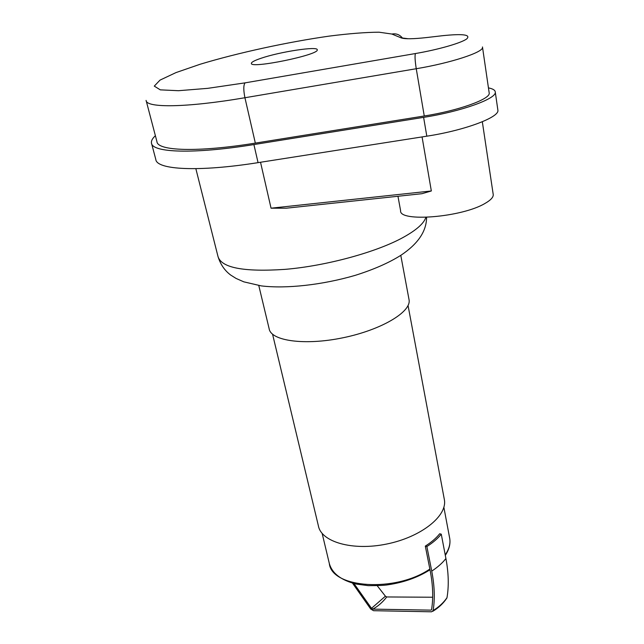 <?xml version="1.0" encoding="UTF-8"?>
<svg xmlns="http://www.w3.org/2000/svg" width="644" height="644" viewBox="0 0 644 644"><rect width="100%" height="100%" fill="white"/><g stroke="black" fill="none" stroke-linecap="round" stroke-linejoin="round"><path stroke-width="0.97" d="M422.07 136.922L431.335 190.97L421.949 193.699L417.513 194.174M294.171 207.36L286.411 208.189L271.052 208.189L431.335 190.97M260.957 58.306C279.754 51.786 318.072 45.917 317.242 49.813C319.456 54.837 249.808 69.133 251.369 63.337C251.466 62.114 254.662 60.439 260.957 58.306M397.96 196.267L400.6 210.668C398.829 222.389 461.965 217.366 485.053 203.407C490.583 200.252 493.32 197.362 493.256 194.73L493.151 194.061M489.126 92.543L489.215 93.147C490.293 99.168 458.278 110.696 424.259 115.992L255.338 143.113C197.515 152.507 157.377 150.954 156.943 141.632L146.228 100.907M488.442 87.882C492.95 88.791 495.236 90.216 495.292 92.172C496.492 98.782 461.201 111.517 423.615 117.361L253.905 144.562C193.594 154.351 151.912 152.684 151.453 143.008C151.115 140.851 152.427 138.42 155.389 135.715M497.804 109.641L497.909 110.357C499.172 117.45 464.171 130.515 426.811 136.182L258.059 162.642C198.086 172.173 156.46 169.758 155.8 159.406L151.622 143.652M352.51 583.142L370.719 609.023L373.536 610.697L431.601 611.8L433.13 610.544C435.022 598.791 434.555 585.646 431.738 571.115L426.875 546.547L425.314 546.112C431.391 542.264 436.189 538.151 439.699 533.755L441.269 534.174C437.719 538.561 432.929 542.683 426.875 546.547M446.203 598.799L446.992 597.688C448.973 585.984 448.61 572.935 445.914 558.525L441.269 534.174M353.967 583.528L371.499 608.33L372.828 609.119L430.868 610.142L431.585 609.546C433.436 597.954 432.961 584.985 430.176 570.656L425.314 546.112M377.223 585.734L385.41 596.191L386.73 596.956L432.671 597.238M272.573 334.236L318.386 525.826C321.187 541.998 352.614 551.135 386.811 544.011C421.039 537.088 447.242 516.118 444.424 499.953L444.175 498.617M258.783 285.525L269.144 328.73C270.842 340.893 304.572 345.739 342.753 337.818C380.958 330.058 411.154 312.09 409.101 299.999L408.908 298.993M260.53 162.256L271.052 208.189M425.869 217.35C423.945 223.355 416.588 229.932 403.788 237.081C377.408 251.909 326.444 265.932 285.059 269.361C243.778 272.13 221.423 267.856 218.002 256.537L195.848 168.672M146.091 100.4C146.043 108.047 186.301 107.757 244.929 97.735C243.384 90.007 243.432 85.048 245.082 82.859L207.714 88.349L178.477 90.707L160.292 89.854L154.278 86.119L160.018 80.114L175.997 72.587L200.091 64.271C237.708 52.88 287.385 42.069 329.156 36.12C349.177 33.577 365.808 32.272 379.05 32.2L391.89 34.043C395.963 33.303 399.385 34.51 402.138 37.666M255.338 143.113L244.929 97.735L416.249 68.723C415.002 60.689 414.728 55.625 415.428 53.541L245.082 82.859M391.89 34.043L401.083 37.843L408.191 38.745M444.062 35.533L442.396 35.718C462.947 33.585 471.054 34.655 466.707 38.93C461.04 43.092 438.347 49.62 415.428 53.541M424.259 115.992L416.249 68.723C450.776 63.007 483.459 52.261 482.533 47.374L482.485 46.956M401.083 37.843C404.593 39.147 413.166 39.043 426.819 37.529L428.485 37.336M426.819 37.529L442.396 35.718M258.059 162.642L253.905 144.562M426.811 136.182L423.615 117.361M445.914 558.525C442.428 563.001 437.703 567.195 431.738 571.115M446.992 597.688C443.595 602.663 438.975 606.946 433.13 610.544M430.868 610.142L431.528 609.755M372.828 609.119C378.068 606.237 382.705 602.18 386.73 596.956M371.499 608.33L385.41 596.191M445.221 554.878C448.997 549.292 450.518 543.914 449.778 538.746L449.528 537.386M429.999 569.771C417.972 577.41 403.941 582.426 387.905 584.8C384.661 585.38 378.1 585.662 368.207 585.646L356.253 584.068C341.054 580.244 332.079 573.377 329.317 563.468C331.539 588.173 395.392 592.778 429.854 569.038M421.949 193.699L286.411 208.189M426.578 217.326C426.561 231.228 418.004 243.875 400.898 255.282C388.968 262.808 373.778 269.49 355.319 275.326C322.274 284.994 285.96 288.939 261.239 285.888L243.851 281.855L236.066 278.433L230.697 275.06C224.7 270.601 220.465 264.426 218.002 256.537M482.324 121.756L493.256 194.73M489.215 93.147L482.533 47.374M497.909 110.357L495.292 92.172M446.92 597.97C443.402 603.323 438.701 607.767 432.824 611.285M443.869 507.279L449.778 538.746C450.55 544.132 449.061 549.67 445.31 555.361M329.317 563.468L322.161 533.457M444.424 499.953L408.055 305.53M409.101 299.999L400.785 255.354"/></g></svg>
